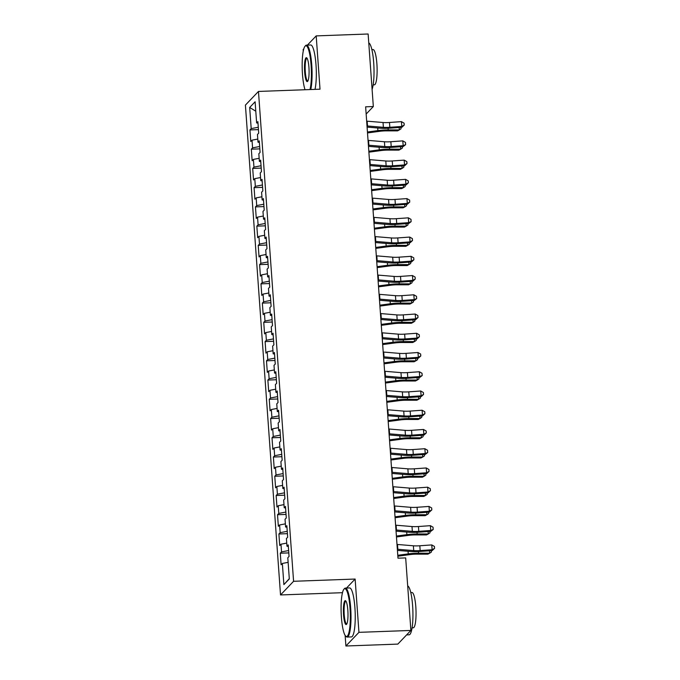 <?xml version="1.0" encoding="UTF-8"?>
<svg xmlns="http://www.w3.org/2000/svg" width="680" height="680" viewBox="0 0 680 680"><rect width="100%" height="100%" fill="white"/><g stroke="black" fill="none" stroke-linecap="round" stroke-linejoin="round"><path stroke-width="1.02" d="M345.134 635.4L345.899 646L397.825 644.104L410.881 630.445L405.679 557.906L397.987 558.187L365.636 106.82L373.328 106.539L368.126 34L316.2 35.895L307.402 45.101M342.635 592.119L342.176 594.082M342.074 592.705L280.525 594.949L245.412 105.103L258.468 91.443L293.582 581.289L280.525 594.949M303.798 48.867L303.144 49.555L303.254 51.119M255.791 111.222L249.679 107.457L251.192 128.622L249.942 129.94L250.767 141.482L252.025 140.165L252.577 147.866L251.32 149.175L252.152 160.718L253.402 159.409L253.954 167.101L252.705 168.419L253.529 179.962L254.779 178.653L255.331 186.345L254.082 187.655L254.906 199.197L256.164 197.888L256.708 205.589L255.459 206.898L256.284 218.441L257.541 217.132L258.094 224.825L256.836 226.134L257.669 237.677L258.918 236.368L259.471 244.069L258.221 245.378L259.046 256.921L260.296 255.612L260.848 263.304L259.599 264.613L260.423 276.156L261.681 274.848L262.225 282.548L260.975 283.857L261.8 295.4L263.058 294.091L263.611 301.784L262.352 303.093L263.185 314.644L264.435 313.327L264.988 321.028L263.738 322.337L264.562 333.88L265.812 332.571L266.365 340.263L265.115 341.581L265.94 353.124L267.197 351.806L267.741 359.507L266.492 360.817L267.317 372.359L268.575 371.05L269.127 378.743L267.869 380.06L268.702 391.603L269.951 390.295L270.504 397.987L269.254 399.296L270.079 410.839L271.328 409.53L271.881 417.223L270.631 418.54L271.456 430.083L272.714 428.774L273.258 436.466L272.008 437.775L272.833 449.318L274.091 448.01L274.644 455.71L273.385 457.019L274.219 468.562L275.468 467.254L276.021 474.946L274.771 476.255L275.596 487.798L276.845 486.489L277.398 494.19L276.148 495.499L276.973 507.042L278.231 505.733L278.774 513.425L277.525 514.735L278.35 526.286L279.607 524.968L280.16 532.669L278.902 533.979L279.735 545.521L280.984 544.212L281.537 551.905L280.287 553.214L281.112 564.765L282.361 563.448L288.125 562.343M249.679 107.457L255.111 101.779L256.632 122.935L257.992 123.199M289.298 578.637L283.883 584.613L289.315 578.927L287.801 557.77L289.051 556.452L288.226 544.909L286.969 546.218L286.416 538.526L287.674 537.217L286.841 525.674L285.591 526.983L285.039 519.282L286.288 517.973L285.464 506.43L284.214 507.739L283.662 500.046L284.911 498.738L284.087 487.194L282.829 488.504L282.285 480.802L283.534 479.493L282.71 467.95L281.452 469.26L280.899 461.567L282.157 460.258L281.325 448.715L280.075 450.024L279.523 442.323L280.772 441.014L279.947 429.471L278.698 430.78L278.146 423.087L279.395 421.778L278.57 410.227L277.312 411.545L276.769 403.844L278.018 402.534L277.194 390.991L275.935 392.3L275.383 384.608L276.641 383.291L275.808 371.748L274.558 373.065L274.006 365.364L275.255 364.055L274.431 352.512L273.181 353.821L272.629 346.128L273.878 344.811L273.054 333.268L271.796 334.577L271.252 326.885L272.501 325.575L271.677 314.032L270.419 315.341L269.866 307.64L271.125 306.332L270.291 294.788L269.042 296.098L268.49 288.405L269.739 287.096L268.914 275.553L267.665 276.862L267.113 269.161L268.362 267.852L267.537 256.309L266.279 257.618L265.736 249.925L266.985 248.617L266.161 237.074L264.902 238.382L264.35 230.681L265.608 229.373L264.775 217.829L263.525 219.138L262.973 211.446L264.223 210.137L263.398 198.585L262.149 199.903L261.596 192.202L262.846 190.893L262.021 179.35L260.763 180.659L260.219 172.966L261.469 171.649L260.644 160.106L259.386 161.423L258.833 153.722L260.091 152.413L259.258 140.87L258.009 142.18L257.457 134.487L258.706 133.169L257.881 121.626L256.632 122.935M283.883 584.613L282.361 563.448M281.537 551.905L288.626 550.537M280.984 544.212L286.748 543.099M280.16 532.669L287.249 531.301M279.607 524.968L285.37 523.855M286.969 546.218L288.337 546.482M278.774 513.425L285.872 512.057M278.231 505.733L283.985 504.619M285.591 526.983L286.96 527.238M277.398 494.19L284.486 492.821M276.845 486.489L282.608 485.375M284.214 507.739L285.575 508.002M276.021 474.946L283.109 473.577M275.468 467.254L281.231 466.14M282.829 488.504L284.197 488.758M274.644 455.71L281.732 454.342M274.091 448.01L279.854 446.896M281.452 469.26L282.82 469.523M273.258 436.466L280.356 435.098M272.714 428.774L278.469 427.661M280.075 450.024L281.444 450.279M271.881 417.223L278.97 415.854M271.328 409.53L277.091 408.416M278.698 430.78L280.058 431.043M270.504 397.987L277.593 396.618M269.951 390.295L275.714 389.181M277.312 411.545L278.681 411.8M269.127 378.743L276.216 377.375M268.575 371.05L274.337 369.937M275.935 392.3L277.304 392.564M267.741 359.507L274.839 358.139M267.197 351.806L272.952 350.701M274.558 373.065L275.927 373.32M266.365 340.263L273.453 338.895M265.812 332.571L271.575 331.457M273.181 353.821L274.541 354.084M264.988 321.028L272.076 319.659M264.435 313.327L270.198 312.222M271.796 334.577L273.164 334.841M263.611 301.784L270.7 300.416M263.058 294.091L268.821 292.978M270.419 315.341L271.787 315.596M262.225 282.548L269.322 281.18M261.681 274.848L267.435 273.734M269.042 296.098L270.411 296.361M260.848 263.304L267.937 261.936M260.296 255.612L266.058 254.499M267.665 276.862L269.025 277.117M259.471 244.069L266.56 242.7M258.918 236.368L264.681 235.254M266.279 257.618L267.648 257.881M258.094 224.825L265.183 223.456M257.541 217.132L263.304 216.019M264.902 238.382L266.271 238.637M256.708 205.589L263.806 204.213M256.164 197.888L261.919 196.775M263.525 219.138L264.894 219.402M255.331 186.345L262.421 184.977M254.779 178.653L260.542 177.54M262.149 199.903L263.508 200.158M253.954 167.101L261.043 165.733M253.402 159.409L259.165 158.295M260.763 180.659L262.131 180.922M252.577 147.866L259.666 146.498M252.025 140.165L257.788 139.06M259.386 161.423L260.754 161.679M251.192 128.622L258.289 127.254M258.009 142.18L259.377 142.443M345.899 646L358.947 632.34L410.881 630.445M258.468 91.443L320.017 89.191L316.2 35.895M358.947 632.34L355.13 579.045L293.582 581.289M366.154 114.044L373.328 106.539M355.13 579.045L346.519 588.047M249.942 129.94L258.451 129.625M251.32 149.175L259.837 148.869M252.705 168.419L261.214 168.105M254.082 187.655L262.591 187.349M255.459 206.898L263.968 206.584M256.836 226.134L265.353 225.828M258.221 245.378L266.73 245.064M259.599 264.613L268.107 264.308M260.975 283.857L269.484 283.543M262.352 303.093L270.87 302.787M263.738 322.337L272.247 322.023M265.115 341.581L273.624 341.267M266.492 360.817L275.009 360.502M267.869 380.06L276.386 379.746M269.254 399.296L277.763 398.99M270.631 418.54L279.14 418.225M272.008 437.775L280.525 437.469M273.385 457.019L281.902 456.705M274.771 476.255L283.279 475.949M276.148 495.499L284.656 495.185M277.525 514.735L286.042 514.428M278.902 533.979L287.419 533.664M280.287 553.214L288.796 552.908M366.664 121.15A6.859 1.224 -4.1 0 1 367.157 121.184L383.036 122.51A9.8 1.751 175.9 0 0 389.487 122.485L401.429 121.635L401.778 126.446L404.226 125.078L401.82 127.313L389.878 128.163A14.705 2.618 -4.1 0 1 380.205 128.206L367.089 127.109M367.004 125.962A6.859 1.224 -4.1 0 1 367.506 125.995L383.384 127.321A9.8 1.751 175.9 0 0 389.827 127.296L401.778 126.446L401.82 127.313M401.429 121.635L404.09 123.156L404.226 125.078M367.506 132.931L379.55 131.325A9.8 1.751 -4.1 0 1 386.41 130.866L397.536 130.874L399.322 129.94L388.195 129.931A14.705 2.618 175.9 0 0 377.91 130.611L367.438 132.013M400.945 127.381L401.047 128.775L399.322 129.94L399.143 127.508M367.523 127.143L367.098 127.203M368.041 140.386A6.859 1.224 -4.1 0 1 368.534 140.42L384.421 141.755A9.8 1.751 175.9 0 0 390.864 141.72L402.806 140.87L403.155 145.681L405.628 144.67L403.197 146.557L391.255 147.407A14.705 2.618 -4.1 0 1 381.591 147.45L368.466 146.353M368.39 145.197A6.859 1.224 -4.1 0 1 368.883 145.231L384.761 146.557A9.8 1.751 175.9 0 0 391.204 146.531L403.155 145.681L403.197 146.557M402.806 140.87L405.467 142.4L405.603 144.321M369.418 159.63A6.859 1.224 -4.1 0 1 369.92 159.664L385.798 160.99A9.8 1.751 175.9 0 0 392.241 160.964L404.183 160.114L404.532 164.925L406.988 163.557L404.583 165.793L392.632 166.643A14.705 2.618 -4.1 0 1 382.967 166.685L369.852 165.589M369.767 164.441A6.859 1.224 -4.1 0 1 370.26 164.475L386.138 165.801A9.8 1.751 175.9 0 0 392.589 165.775L404.532 164.925L404.583 165.793M404.183 160.114L406.844 161.636L406.988 163.557M368.883 152.175L380.936 150.569A9.8 1.751 -4.1 0 1 387.787 150.11L398.913 150.119L400.699 149.175L389.572 149.167A14.705 2.618 175.9 0 0 379.287 149.855L368.824 151.249M402.33 146.617L402.424 148.019L400.699 149.175L400.52 146.744M368.9 146.387L368.475 146.446M370.269 171.411L382.313 169.804A9.8 1.751 -4.1 0 1 389.173 169.345L400.299 169.354L402.075 168.419L390.949 168.41A14.705 2.618 175.9 0 0 380.664 169.099L370.2 170.493M403.707 165.861L403.809 167.255L402.075 168.419L401.905 165.988M370.277 165.623L369.852 165.682M309.995 89.556A23.919 4.539 -92.1 0 0 311.083 65.144A23.919 4.539 -92.1 0 0 305.039 46.231A23.919 4.539 -92.1 0 0 302.473 74.145A23.919 4.539 -92.1 0 0 305.023 89.743M305.039 46.231L305.575 45.628A24.505 4.649 87.9 0 1 306.459 45.135A24.505 4.649 87.9 0 1 311.763 65.008A24.505 4.649 87.9 0 1 310.769 89.53M304.623 71.901A11.96 2.269 87.9 0 1 306.791 57.902A11.96 2.269 87.9 0 1 308.933 67.397A11.96 2.269 87.9 0 1 307.649 81.353A11.96 2.269 87.9 0 1 304.623 71.901M307.079 58.284A11.373 2.159 -92.1 0 0 306.944 58.259A11.373 2.159 -92.1 0 0 305.311 71.766A11.373 2.159 -92.1 0 0 307.768 80.988A11.373 2.159 -92.1 0 0 307.912 80.954M368.773 42.942A24.505 4.649 87.9 0 1 373.702 62.747A24.505 4.649 87.9 0 1 372.096 89.386M371.875 49.614L373.065 49.572A17.646 3.349 87.9 0 1 376.89 63.878A17.646 3.349 87.9 0 1 374.357 84.83L373.159 84.881M306.459 45.135L310.692 44.982A24.505 4.649 87.9 0 1 315.996 64.855A24.505 4.649 87.9 0 1 315.001 89.377M341.394 617.108A23.919 4.539 -92.1 0 0 345.678 636.081A23.919 4.539 -92.1 0 0 350.004 608.098A23.919 4.539 -92.1 0 0 343.961 589.186A23.919 4.539 -92.1 0 0 341.394 617.108M343.961 589.186L344.497 588.591A24.505 4.649 87.9 0 1 345.38 588.09A24.505 4.649 87.9 0 1 350.684 607.962A24.505 4.649 87.9 0 1 347.166 637.067A24.505 4.649 87.9 0 1 346.256 636.641L345.678 636.081M343.545 614.856A11.96 2.269 87.9 0 1 345.712 600.865A11.96 2.269 87.9 0 1 347.846 610.351A11.96 2.269 87.9 0 1 346.562 624.308A11.96 2.269 87.9 0 1 343.545 614.856M346.001 601.239A11.373 2.159 -92.1 0 0 345.856 601.222A11.373 2.159 -92.1 0 0 344.225 614.72A11.373 2.159 -92.1 0 0 346.69 623.942A11.373 2.159 -92.1 0 0 346.825 623.917M407.685 585.896A24.505 4.649 87.9 0 1 412.615 605.702A24.505 4.649 87.9 0 1 409.105 634.806L406.623 634.899M410.788 592.569L411.986 592.527A17.646 3.349 87.9 0 1 415.811 606.832A17.646 3.349 87.9 0 1 413.278 627.793L412.08 627.836M345.38 588.09L349.613 587.937A24.505 4.649 87.9 0 1 354.918 607.81A24.505 4.649 87.9 0 1 351.399 636.913L347.166 637.067M370.796 178.865A6.859 1.224 -4.1 0 1 371.297 178.899L387.175 180.234A9.8 1.751 175.9 0 0 393.618 180.2L405.569 179.35L405.909 184.161L408.365 182.801L405.96 185.036L394.017 185.886A14.705 2.618 -4.1 0 1 384.344 185.929L371.229 184.832M371.144 183.677A6.859 1.224 -4.1 0 1 371.637 183.71L387.524 185.045A9.8 1.751 175.9 0 0 393.966 185.011L405.909 184.161L405.96 185.036M405.569 179.35L408.229 180.88L408.365 182.801M372.181 198.109A6.859 1.224 -4.1 0 1 372.674 198.144L388.552 199.469A9.8 1.751 175.9 0 0 395.003 199.444L406.946 198.594L407.295 203.405L409.743 202.045L407.337 204.272L395.394 205.122A14.705 2.618 -4.1 0 1 385.721 205.165L372.606 204.068M372.521 202.92A6.859 1.224 -4.1 0 1 373.023 202.954L388.9 204.281A9.8 1.751 175.9 0 0 395.344 204.255L407.295 203.405L407.337 204.272M406.946 198.594L409.606 200.115L409.743 202.045M371.646 190.655L383.69 189.048A9.8 1.751 -4.1 0 1 390.55 188.589L401.676 188.598L403.452 187.655L392.326 187.646A14.705 2.618 175.9 0 0 382.041 188.334L371.577 189.737M405.084 185.096L405.186 186.498L403.452 187.655L403.282 185.224M373.023 209.899L385.075 208.284A9.8 1.751 -4.1 0 1 391.926 207.825L403.053 207.833L404.838 206.898L393.712 206.89A14.705 2.618 175.9 0 0 383.426 207.578L372.954 208.972M406.462 204.34L406.563 205.734L404.838 206.898L404.659 204.468M373.039 204.111L372.615 204.161M373.558 217.345A6.859 1.224 -4.1 0 1 374.051 217.379L389.938 218.713A9.8 1.751 175.9 0 0 396.38 218.679L408.323 217.829L408.671 222.641L411.145 221.629L408.714 223.516L396.772 224.366A14.705 2.618 -4.1 0 1 387.107 224.408L373.983 223.312M373.906 222.156A6.859 1.224 -4.1 0 1 374.399 222.19L390.277 223.525A9.8 1.751 175.9 0 0 396.721 223.49L408.671 222.641L408.714 223.516M408.323 217.829L410.983 219.359L411.12 221.28M374.399 229.134L386.452 227.528A9.8 1.751 -4.1 0 1 393.303 227.069L404.43 227.077L406.215 226.134L395.089 226.125A14.705 2.618 175.9 0 0 384.803 226.814L374.34 228.216M407.847 223.575L407.94 224.978L406.215 226.134L406.036 223.703M374.416 223.346L373.991 223.405M374.935 236.589A6.859 1.224 -4.1 0 1 375.436 236.623L391.315 237.949A9.8 1.751 175.9 0 0 397.757 237.924L409.7 237.074L410.048 241.884L412.505 240.525L410.1 242.76L398.149 243.61A14.705 2.618 -4.1 0 1 388.484 243.644L375.368 242.548M375.284 241.4A6.859 1.224 -4.1 0 1 375.776 241.434L391.654 242.76A9.8 1.751 175.9 0 0 398.106 242.734L410.048 241.884L410.1 242.76M409.7 237.074L412.361 238.595L412.505 240.525M375.785 248.378L387.829 246.763A9.8 1.751 -4.1 0 1 394.689 246.304L405.815 246.313L407.592 245.378L396.466 245.37A14.705 2.618 175.9 0 0 386.18 246.058L375.717 247.452M409.224 242.82L409.326 244.213L407.592 245.378L407.422 242.947M375.793 242.59L375.368 242.641M376.32 255.825A6.859 1.224 -4.1 0 1 376.813 255.867L392.692 257.193A9.8 1.751 175.9 0 0 399.135 257.168L411.085 256.317L411.425 261.12L413.882 259.76L411.476 261.995L399.534 262.846A14.705 2.618 -4.1 0 1 389.861 262.888L376.745 261.791M376.661 260.635A6.859 1.224 -4.1 0 1 377.162 260.67L393.04 262.004A9.8 1.751 175.9 0 0 399.483 261.97L411.425 261.12L411.476 261.995M411.085 256.317L413.746 257.839L413.882 259.76M377.697 275.069A6.859 1.224 -4.1 0 1 378.19 275.102L394.069 276.428A9.8 1.751 175.9 0 0 400.52 276.403L412.462 275.553L412.811 280.364L415.259 279.004L412.853 281.24L400.911 282.089A14.705 2.618 -4.1 0 1 391.238 282.132L378.123 281.027M378.037 279.879A6.859 1.224 -4.1 0 1 378.539 279.913L394.417 281.24A9.8 1.751 175.9 0 0 400.86 281.214L412.811 280.364L412.853 281.24M412.462 275.553L415.123 277.075L415.259 279.004M379.075 294.312A6.859 1.224 -4.1 0 1 379.567 294.346L395.454 295.673A9.8 1.751 175.9 0 0 401.897 295.647L413.839 294.797L414.188 299.608L416.661 298.588L414.23 300.475L402.288 301.325A14.705 2.618 -4.1 0 1 392.624 301.368L379.5 300.271M379.423 299.115A6.859 1.224 -4.1 0 1 379.916 299.157L395.794 300.483A9.8 1.751 175.9 0 0 402.237 300.458L414.188 299.608L414.23 300.475M413.839 294.797L416.5 296.319L416.636 298.24M380.451 313.548A6.859 1.224 -4.1 0 1 380.953 313.582L396.831 314.908A9.8 1.751 175.9 0 0 403.274 314.882L415.216 314.032L415.565 318.844L418.022 317.483L415.616 319.719L403.665 320.569A14.705 2.618 -4.1 0 1 394 320.611L380.885 319.515M380.8 318.359A6.859 1.224 -4.1 0 1 381.293 318.393L397.171 319.719A9.8 1.751 175.9 0 0 403.623 319.694L415.565 318.844L415.616 319.719M415.216 314.032L417.877 315.554L418.022 317.483M381.837 332.792A6.859 1.224 -4.1 0 1 382.33 332.826L398.208 334.152A9.8 1.751 175.9 0 0 404.651 334.126L416.602 333.276L416.942 338.087L419.399 336.719L416.993 338.954L405.05 339.804A14.705 2.618 -4.1 0 1 395.377 339.847L382.262 338.75M382.177 337.603A6.859 1.224 -4.1 0 1 382.678 337.637L398.556 338.963A9.8 1.751 175.9 0 0 405 338.938L416.942 338.087L416.993 338.954M416.602 333.276L419.262 334.798L419.399 336.719M383.214 352.027A6.859 1.224 -4.1 0 1 383.707 352.061L399.585 353.396A9.8 1.751 175.9 0 0 406.036 353.362L417.979 352.512L418.327 357.323L420.775 355.963L418.37 358.199L406.427 359.048A14.705 2.618 -4.1 0 1 396.754 359.091L383.639 357.995M383.554 356.839A6.859 1.224 -4.1 0 1 384.055 356.873L399.933 358.199A9.8 1.751 175.9 0 0 406.376 358.173L418.327 357.323L418.37 358.199M417.979 352.512L420.639 354.042L420.775 355.963M384.591 371.272A6.859 1.224 -4.1 0 1 385.084 371.305L400.971 372.631A9.8 1.751 175.9 0 0 407.413 372.606L419.356 371.756L419.704 376.567L422.178 375.555L419.747 377.434L407.804 378.284A14.705 2.618 -4.1 0 1 398.14 378.326L385.016 377.23M384.94 376.082A6.859 1.224 -4.1 0 1 385.433 376.116L401.31 377.442A9.8 1.751 175.9 0 0 407.753 377.417L419.704 376.567L419.747 377.434M419.356 371.756L422.017 373.277L422.152 375.199M385.968 390.507A6.859 1.224 -4.1 0 1 386.469 390.541L402.348 391.875A9.8 1.751 175.9 0 0 408.791 391.841L420.733 390.991L421.082 395.802L423.538 394.442L421.132 396.678L409.181 397.528A14.705 2.618 -4.1 0 1 399.517 397.57L386.401 396.474M386.317 395.318A6.859 1.224 -4.1 0 1 386.809 395.352L402.688 396.678A9.8 1.751 175.9 0 0 409.139 396.652L421.082 395.802L421.132 396.678M420.733 390.991L423.394 392.522L423.538 394.442M387.353 409.751A6.859 1.224 -4.1 0 1 387.846 409.785L403.725 411.111A9.8 1.751 175.9 0 0 410.168 411.085L422.118 410.236L422.458 415.046L424.915 413.686L422.51 415.913L410.567 416.763A14.705 2.618 -4.1 0 1 400.894 416.806L387.778 415.709M387.694 414.562A6.859 1.224 -4.1 0 1 388.195 414.596L404.073 415.922A9.8 1.751 175.9 0 0 410.516 415.897L422.458 415.046L422.51 415.913M422.118 410.236L424.779 411.757L424.915 413.686M377.162 267.614L389.207 266.007A9.8 1.751 -4.1 0 1 396.066 265.548L407.192 265.557L408.969 264.613L397.842 264.605A14.705 2.618 175.9 0 0 387.558 265.293L377.094 266.696M410.601 262.055L410.703 263.457L408.969 264.613L408.799 262.191M377.179 261.825L376.754 261.885M378.539 286.858L390.592 285.243A9.8 1.751 -4.1 0 1 397.443 284.793L408.57 284.793L410.354 283.857L399.228 283.849A14.705 2.618 175.9 0 0 388.943 284.537L378.471 285.931M411.978 281.299L412.08 282.693L410.354 283.857L410.176 281.426M378.556 281.07L378.131 281.12M379.916 306.094L391.969 304.487A9.8 1.751 -4.1 0 1 398.82 304.028L409.947 304.036L411.731 303.093L400.605 303.093A14.705 2.618 175.9 0 0 390.32 303.773L379.856 305.175M413.363 300.543L413.457 301.937L411.731 303.093L411.553 300.671M379.933 300.305L379.508 300.365M381.301 325.337L393.346 323.731A9.8 1.751 -4.1 0 1 400.205 323.272L411.332 323.28L413.108 322.337L401.982 322.328A14.705 2.618 175.9 0 0 391.697 323.017L381.233 324.411M414.74 319.778L414.842 321.181L413.108 322.337L412.938 319.906M381.31 319.549L380.885 319.6M382.678 344.573L394.723 342.966A9.8 1.751 -4.1 0 1 401.582 342.507L412.709 342.516L414.486 341.581L403.359 341.572A14.705 2.618 175.9 0 0 393.074 342.252L382.611 343.655M416.118 339.023L416.219 340.416L414.486 341.581L414.315 339.15M382.695 338.784L382.271 338.844M384.055 363.817L396.108 362.21A9.8 1.751 -4.1 0 1 402.959 361.751L414.086 361.76L415.871 360.817L404.745 360.808A14.705 2.618 175.9 0 0 394.459 361.497L383.988 362.89M417.495 358.258L417.596 359.661L415.871 360.817L415.692 358.385M384.072 358.028L383.648 358.088M385.433 383.052L397.486 381.446A9.8 1.751 -4.1 0 1 404.337 380.987L415.463 380.995L417.248 380.06L406.122 380.052A14.705 2.618 175.9 0 0 395.837 380.74L385.373 382.135M418.88 377.502L418.974 378.896L417.248 380.06L417.07 377.629M385.45 377.264L385.024 377.324M386.818 402.296L398.863 400.69A9.8 1.751 -4.1 0 1 405.722 400.231L416.849 400.24L418.625 399.296L407.499 399.287A14.705 2.618 175.9 0 0 397.214 399.976L386.75 401.378M420.257 396.738L420.359 398.14L418.625 399.296L418.455 396.865M386.826 396.508L386.401 396.567M388.195 421.541L400.24 419.925A9.8 1.751 -4.1 0 1 407.099 419.466L418.225 419.475L420.002 418.54L408.875 418.531A14.705 2.618 175.9 0 0 398.591 419.22L388.127 420.614M421.634 415.981L421.736 417.375L420.002 418.54L419.832 416.109M388.212 415.752L387.787 415.803M388.73 428.986A6.859 1.224 -4.1 0 1 389.224 429.021L405.101 430.355A9.8 1.751 175.9 0 0 411.553 430.321L423.495 429.471L423.844 434.282L426.292 432.922L423.887 435.157L411.944 436.008A14.705 2.618 -4.1 0 1 402.271 436.05L389.155 434.953M389.07 433.798A6.859 1.224 -4.1 0 1 389.572 433.832L405.45 435.166A9.8 1.751 175.9 0 0 411.893 435.132L423.844 434.282L423.887 435.157M423.495 429.471L426.156 431.001L426.292 432.922M389.572 440.776L401.625 439.169A9.8 1.751 -4.1 0 1 408.476 438.71L419.602 438.719L421.387 437.775L410.261 437.767A14.705 2.618 175.9 0 0 399.976 438.456L389.504 439.858M423.011 435.217L423.113 436.619L421.387 437.775L421.209 435.344M389.589 434.988L389.164 435.047M390.107 448.231A6.859 1.224 -4.1 0 1 390.6 448.264L406.487 449.59A9.8 1.751 175.9 0 0 412.93 449.565L424.873 448.715L425.221 453.526L427.695 452.514L425.263 454.401L413.321 455.252A14.705 2.618 -4.1 0 1 403.656 455.285L390.532 454.189M390.456 453.041A6.859 1.224 -4.1 0 1 390.949 453.075L406.827 454.401A9.8 1.751 175.9 0 0 413.27 454.376L425.221 453.526L425.263 454.401M424.873 448.715L427.533 450.237L427.669 452.166M390.949 460.02L403.002 458.405A9.8 1.751 -4.1 0 1 409.853 457.946L420.979 457.954L422.764 457.019L411.638 457.011A14.705 2.618 175.9 0 0 401.353 457.7L390.889 459.094M424.397 454.461L424.49 455.855L422.764 457.019L422.586 454.588M390.966 454.231L390.541 454.283M391.484 467.466A6.859 1.224 -4.1 0 1 391.986 467.508L407.864 468.835A9.8 1.751 175.9 0 0 414.307 468.809L426.25 467.959L426.598 472.762L429.054 471.401L426.649 473.637L414.698 474.487A14.705 2.618 -4.1 0 1 405.034 474.529L391.918 473.433M391.833 472.277A6.859 1.224 -4.1 0 1 392.326 472.311L408.204 473.646A9.8 1.751 175.9 0 0 414.655 473.612L426.598 472.762L426.649 473.637M426.25 467.959L428.91 469.481L429.054 471.401M392.334 479.256L404.379 477.649A9.8 1.751 -4.1 0 1 411.238 477.19L422.365 477.198L424.142 476.255L413.015 476.246A14.705 2.618 175.9 0 0 402.73 476.935L392.267 478.337M425.774 473.696L425.875 475.099L424.142 476.255L423.971 473.833M392.343 473.467L391.918 473.526M392.87 486.71A6.859 1.224 -4.1 0 1 393.363 486.744L409.241 488.07A9.8 1.751 175.9 0 0 415.684 488.044L427.635 487.194L427.975 492.006L430.431 490.646L428.026 492.881L416.083 493.731A14.705 2.618 -4.1 0 1 406.411 493.773L393.295 492.668M393.21 491.521A6.859 1.224 -4.1 0 1 393.712 491.555L409.589 492.881A9.8 1.751 175.9 0 0 416.032 492.856L427.975 492.006L428.026 492.881M427.635 487.194L430.296 488.716L430.431 490.646M393.712 498.5L405.756 496.885A9.8 1.751 -4.1 0 1 412.615 496.434L423.742 496.434L425.519 495.499L414.392 495.49A14.705 2.618 175.9 0 0 404.107 496.179L393.644 497.573M427.15 492.94L427.252 494.335L425.519 495.499L425.349 493.068M393.728 492.711L393.303 492.762M394.247 505.954A6.859 1.224 -4.1 0 1 394.74 505.988L410.618 507.314A9.8 1.751 175.9 0 0 417.07 507.288L429.012 506.438L429.361 511.241L431.808 509.881L429.403 512.116L417.46 512.966A14.705 2.618 -4.1 0 1 407.787 513.009L394.672 511.912M394.587 510.756A6.859 1.224 -4.1 0 1 395.089 510.799L410.966 512.125A9.8 1.751 175.9 0 0 417.409 512.1L429.361 511.241L429.403 512.116M429.012 506.438L431.673 507.96L431.808 509.881M395.089 517.735L407.142 516.129A9.8 1.751 -4.1 0 1 413.993 515.669L425.119 515.678L426.904 514.735L415.777 514.735A14.705 2.618 175.9 0 0 405.493 515.414L395.021 516.817M428.527 512.176L428.629 513.578L426.904 514.735L426.725 512.312M395.105 511.946L394.68 512.006M395.624 525.189A6.859 1.224 -4.1 0 1 396.117 525.223L412.003 526.549A9.8 1.751 175.9 0 0 418.447 526.524L430.389 525.674L430.738 530.485L433.211 529.473L430.78 531.361L418.837 532.211A14.705 2.618 -4.1 0 1 409.173 532.253L396.049 531.156M395.973 530A6.859 1.224 -4.1 0 1 396.466 530.034L412.344 531.361A9.8 1.751 175.9 0 0 418.786 531.335L430.738 530.485L430.78 531.361M430.389 525.674L433.05 527.196L433.185 529.125M396.466 536.979L408.519 535.364A9.8 1.751 -4.1 0 1 415.37 534.913L426.496 534.913L428.281 533.979L417.154 533.97A14.705 2.618 175.9 0 0 406.87 534.659L396.406 536.053M429.913 531.42L430.006 532.822L428.281 533.979L428.102 531.548M396.482 531.19L396.058 531.241M397.001 544.433A6.859 1.224 -4.1 0 1 397.502 544.467L413.38 545.793A9.8 1.751 175.9 0 0 419.824 545.768L431.766 544.918L432.115 549.729L434.571 548.361L432.166 550.596L420.214 551.446A14.705 2.618 -4.1 0 1 410.55 551.488L397.434 550.392M397.35 549.244A6.859 1.224 -4.1 0 1 397.842 549.279L413.721 550.604A9.8 1.751 175.9 0 0 420.172 550.579L432.115 549.729L432.166 550.596M431.766 544.918L434.426 546.439L434.571 548.361M397.851 556.215L409.896 554.608A9.8 1.751 -4.1 0 1 416.755 554.149L427.881 554.158L429.658 553.222L418.531 553.214A14.705 2.618 175.9 0 0 408.247 553.894L397.783 555.296M431.29 550.664L431.392 552.058L429.658 553.222L429.488 550.792M397.859 550.426L397.434 550.486M383.036 122.51L383.384 127.321M389.487 122.485L389.827 127.296M367.157 121.184L367.506 125.995M388.195 129.931L388.076 128.273M377.91 130.611L377.723 128.001M384.421 141.755L384.761 146.557M390.864 141.72L391.204 146.531M368.534 140.42L368.883 145.231M385.798 160.99L386.138 165.801M392.241 160.964L392.589 165.775M369.92 159.664L370.26 164.475M389.572 149.167L389.453 147.518M379.287 149.855L379.1 147.237M390.949 168.41L390.83 166.753M380.664 169.099L380.477 166.481M387.175 180.234L387.524 185.045M393.618 180.2L393.966 185.011M371.297 178.899L371.637 183.71M388.552 199.469L388.9 204.281M395.003 199.444L395.344 204.255M372.674 198.144L373.023 202.954M392.326 187.646L392.207 185.997M382.041 188.334L381.854 185.716M393.712 206.89L393.592 205.232M383.426 207.578L383.24 204.96M389.938 218.713L390.277 223.525M396.38 218.679L396.721 223.49M374.051 217.379L374.399 222.19M395.089 226.125L394.969 224.476M384.803 226.814L384.616 224.196M391.315 237.949L391.654 242.76M397.757 237.924L398.106 242.734M375.436 236.623L375.776 241.434M396.466 245.37L396.346 243.712M386.18 246.058L385.993 243.44M392.692 257.193L393.04 262.004M399.135 257.168L399.483 261.97M376.813 255.867L377.162 260.67M394.069 276.428L394.417 281.24M400.52 276.403L400.86 281.214M378.19 275.102L378.539 279.913M395.454 295.673L395.794 300.483M401.897 295.647L402.237 300.458M379.567 294.346L379.916 299.157M396.831 314.908L397.171 319.719M403.274 314.882L403.623 319.694M380.953 313.582L381.293 318.393M398.208 334.152L398.556 338.963M404.651 334.126L405 338.938M382.33 332.826L382.678 337.637M399.585 353.396L399.933 358.199M406.036 353.362L406.376 358.173M383.707 352.061L384.055 356.873M400.971 372.631L401.31 377.442M407.413 372.606L407.753 377.417M385.084 371.305L385.433 376.116M402.348 391.875L402.688 396.678M408.791 391.841L409.139 396.652M386.469 390.541L386.809 395.352M403.725 411.111L404.073 415.922M410.168 411.085L410.516 415.897M387.846 409.785L388.195 414.596M397.842 264.605L397.724 262.956M387.558 265.293L387.37 262.684M399.228 283.849L399.109 282.192M388.943 284.537L388.756 281.92M400.605 303.093L400.486 301.435M390.32 303.773L390.133 301.163M401.982 322.328L401.863 320.671M391.697 323.017L391.51 320.399M403.359 341.572L403.24 339.915M393.074 342.252L392.887 339.643M404.745 360.808L404.625 359.159M394.459 361.497L394.273 358.878M406.122 380.052L406.002 378.394M395.837 380.74L395.649 378.123M407.499 399.287L407.379 397.638M397.214 399.976L397.026 397.358M408.875 418.531L408.756 416.874M398.591 419.22L398.403 416.602M405.101 430.355L405.45 435.166M411.553 430.321L411.893 435.132M389.224 429.021L389.572 433.832M410.261 437.767L410.142 436.118M399.976 438.456L399.789 435.837M406.487 449.59L406.827 454.401M412.93 449.565L413.27 454.376M390.6 448.264L390.949 453.075M411.638 457.011L411.519 455.353M401.353 457.7L401.166 455.081M407.864 468.835L408.204 473.646M414.307 468.809L414.655 473.612M391.986 467.508L392.326 472.311M413.015 476.246L412.896 474.598M402.73 476.935L402.543 474.317M409.241 488.07L409.589 492.881M415.684 488.044L416.032 492.856M393.363 486.744L393.712 491.555M414.392 495.49L414.273 493.833M404.107 496.179L403.92 493.561M410.618 507.314L410.966 512.125M417.07 507.288L417.409 512.1M394.74 505.988L395.089 510.799M415.777 514.735L415.659 513.077M405.493 515.414L405.305 512.805M412.003 526.549L412.344 531.361M418.447 526.524L418.786 531.335M396.117 525.223L396.466 530.034M417.154 533.97L417.036 532.312M406.87 534.659L406.683 532.04M413.38 545.793L413.721 550.604M419.824 545.768L420.172 550.579M397.502 544.467L397.842 549.279M418.531 553.214L418.412 551.557M408.247 553.894L408.059 551.284"/></g></svg>
